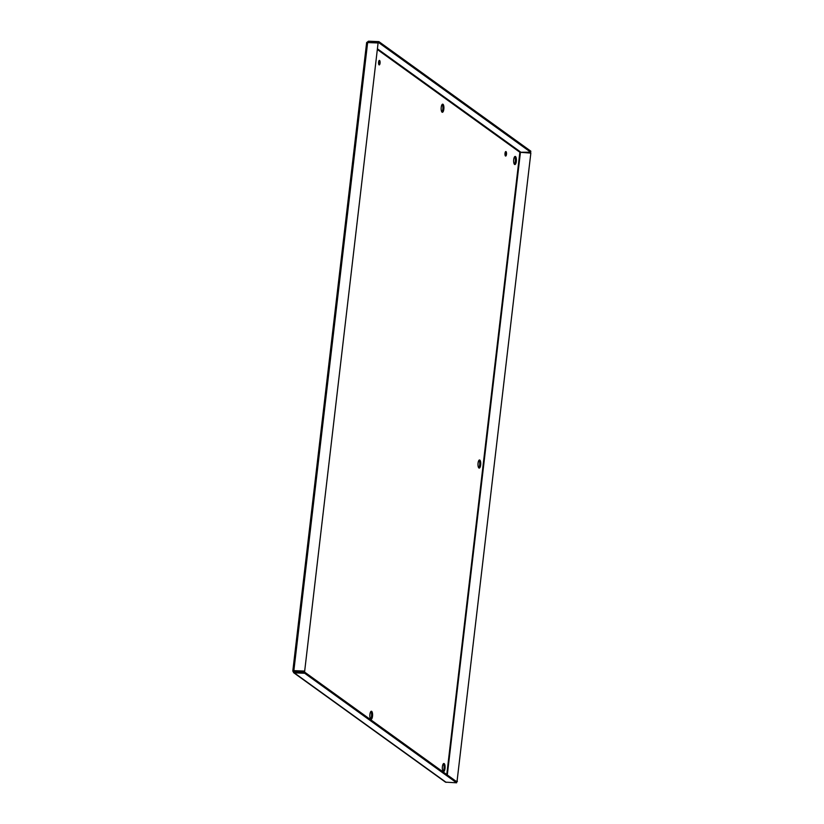 <?xml version="1.0" encoding="UTF-8"?>
<svg xmlns="http://www.w3.org/2000/svg" width="824" height="824" viewBox="0 0 824 824"><rect width="100%" height="100%" fill="white"/><g stroke="black" fill="none" stroke-linecap="round" stroke-linejoin="round"><path stroke-width="1.24" d="M505.174 155.478A2.256 0.762 92.4 0 0 505.462 154.284A2.256 0.762 92.4 0 0 505.308 152.09M506.472 154.325A2.256 0.762 -87.6 0 1 505.648 156.055A2.256 0.762 -87.6 0 1 504.978 153.769A2.256 0.762 -87.6 0 1 505.833 151.554A2.256 0.762 -87.6 0 1 506.472 154.325M378.752 64.334A2.256 0.762 92.4 0 0 379.04 63.139A2.256 0.762 92.4 0 0 378.886 60.945M380.049 63.18A2.256 0.762 -87.6 0 1 379.225 64.911A2.256 0.762 -87.6 0 1 378.556 62.624A2.256 0.762 -87.6 0 1 379.411 60.41A2.256 0.762 -87.6 0 1 380.049 63.18M441.87 111.992A4.069 1.38 92.4 0 0 442.838 109.129A4.069 1.38 92.4 0 0 442.189 104.432M443.837 109.17A4.069 1.38 -87.6 0 1 442.364 112.291A4.069 1.38 -87.6 0 1 441.159 108.171A4.069 1.38 -87.6 0 1 442.704 104.164A4.069 1.38 -87.6 0 1 443.837 109.17M370.563 719.064A4.069 1.38 92.4 0 0 371.521 716.2A4.069 1.38 92.4 0 0 370.872 711.503M372.52 716.241A4.069 1.38 -87.6 0 1 371.047 719.362A4.069 1.38 -87.6 0 1 369.842 715.242A4.069 1.38 -87.6 0 1 371.387 711.236A4.069 1.38 -87.6 0 1 372.52 716.241M478.703 467.785A4.069 1.38 92.4 0 0 479.671 464.932A4.069 1.38 92.4 0 0 479.022 460.225M480.67 464.973A4.069 1.38 -87.6 0 1 479.197 468.094A4.069 1.38 -87.6 0 1 477.992 463.974A4.069 1.38 -87.6 0 1 479.537 459.967A4.069 1.38 -87.6 0 1 480.67 464.973M514.361 164.254A4.069 1.38 92.4 0 0 515.319 161.391A4.069 1.38 92.4 0 0 514.681 156.694M516.329 161.432A4.069 1.38 -87.6 0 1 514.856 164.553A4.069 1.38 -87.6 0 1 513.651 160.433A4.069 1.38 -87.6 0 1 515.185 156.426A4.069 1.38 -87.6 0 1 516.329 161.432M443.044 771.326A4.069 1.38 92.4 0 0 444.012 768.462A4.069 1.38 92.4 0 0 443.363 763.766M445.012 768.504A4.069 1.38 -87.6 0 1 443.539 771.625A4.069 1.38 -87.6 0 1 442.334 767.505A4.069 1.38 -87.6 0 1 443.878 763.498A4.069 1.38 -87.6 0 1 445.012 768.504M366.732 42.549L367.638 42.549L366.732 42.549L368.441 41.2L378.886 41.633L530.811 151.163L530.687 152.203L519.862 152.265L530.841 153.109L457.062 781.204L455.888 781.152M530.841 153.109L457.062 781.204M456.238 781.399L457.402 781.451M367.741 42.591L378.762 42.673L530.687 152.203M368.441 41.2L368.812 42.601M378.886 41.633L378.762 42.673M366.649 42.498L292.808 671.045L304.653 671.323L378.092 42.982L304.653 671.323M293.488 672.569L445.485 782.151L456.609 782.8L304.684 673.27L304.808 672.23L294.353 671.797L293.859 670.643L304.303 671.076M293.488 672.559L294.24 672.837L292.881 671.23L293.859 670.643L367.638 42.549L378.092 42.982M304.684 673.27L294.24 672.837L293.89 671.272L294.632 671.807M456.609 782.8L456.733 781.76L304.808 672.23M446.762 774.57L519.862 152.265L377.67 49.749M520.397 152.677L447.298 774.962M377.752 49.038L520.243 151.77M294.24 672.837L446.165 782.367"/></g></svg>

